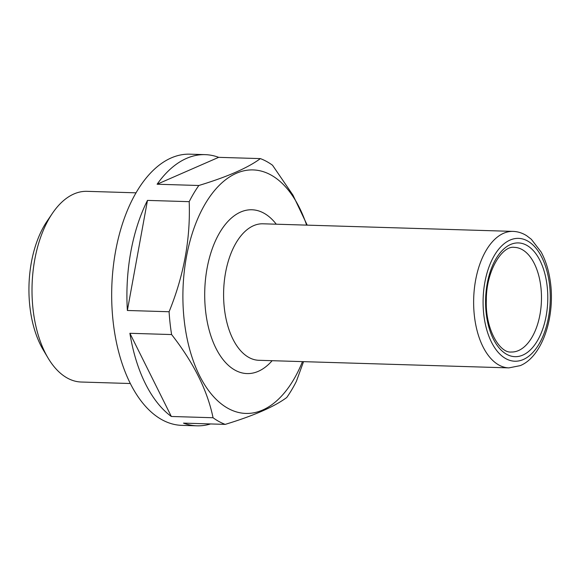 <?xml version="1.0" encoding="UTF-8"?>
<svg xmlns="http://www.w3.org/2000/svg" width="580" height="580" viewBox="0 0 580 580"><rect width="100%" height="100%" fill="white"/><g stroke="black" fill="none" stroke-linecap="round" stroke-linejoin="round"><path stroke-width="0.87" d="M210.569 423.944A135.647 74.081 -88.3 0 1 196.961 425.822A135.647 74.081 -88.3 0 1 183.49 423.125L225.207 424.386C253.851 415.664 274.369 406.703 286.752 397.496A135.647 74.081 91.7 0 0 296.387 381.328L303.543 361.652M225.207 424.386A135.647 74.081 91.7 0 1 213.048 417.745L171.332 416.476A135.647 74.081 -88.3 0 1 129.891 333.29L171.607 334.558A135.647 74.081 91.7 0 1 169.092 311.743L127.368 310.481A135.647 74.081 -88.3 0 1 147.479 200.397L189.196 201.666A135.647 74.081 91.7 0 1 198.831 185.499L157.115 184.23A135.647 74.081 -88.3 0 1 205.189 154.643L189.943 154.178A135.647 74.081 91.7 0 0 111.781 287.52A135.647 74.081 91.7 0 0 181.714 425.358L196.961 425.822M205.189 154.643A135.647 74.081 -88.3 0 1 218.66 157.34L260.376 158.608A135.647 74.081 91.7 0 1 272.535 165.249L292.943 195.097L307.212 225.142M306.617 225.127A121.815 66.519 91.7 0 0 265.277 172.369A121.815 66.519 91.7 0 0 182.903 293.893A121.815 66.519 91.7 0 0 262.551 410.082A121.815 66.519 91.7 0 0 302.47 361.623M198.831 185.499C227.462 176.784 247.972 167.823 260.376 158.608M169.092 311.743C183.875 275.529 190.573 238.837 189.196 201.666M213.048 417.745C207.444 390.434 193.633 362.703 171.607 334.558M136.075 192.828L87.043 191.335A95.388 52.091 91.7 0 0 52.403 213.353L47.067 221.212A84.811 46.313 91.7 0 0 43.166 349.776L48.017 357.954A95.388 52.091 91.7 0 0 81.258 382.024L130.29 383.518M52.403 213.353A95.388 52.091 91.7 0 0 48.017 357.954M171.332 416.476L129.891 333.29M127.368 310.481L147.479 200.397M157.115 184.23L218.66 157.34M276.276 224.199A81.939 44.747 91.7 0 0 205.784 276.805A81.939 44.747 91.7 0 0 258.274 371.33A81.939 44.747 91.7 0 0 272.136 360.702M513.024 231.391L262.986 223.8A68.281 37.287 91.7 0 0 223.648 290.913A68.281 37.287 91.7 0 0 258.847 360.296L508.885 367.887L520.282 365.618C542.873 356.316 555.683 315.375 550.137 280.263C548.513 269.526 545.512 260.115 541.133 252.032L531.316 239.257L526.654 235.712C522.384 233.008 517.846 231.565 513.024 231.391A68.281 37.287 91.7 0 0 473.686 298.504A68.281 37.287 91.7 0 0 508.885 367.887M523.269 359.535A61.451 33.56 91.7 0 0 541.901 257.484A61.451 33.56 91.7 0 0 484.844 282.416A61.451 33.56 91.7 0 0 523.269 359.535M522.776 355.112A56.898 31.073 91.7 0 0 540.038 260.623A56.898 31.073 91.7 0 0 487.207 283.707A56.898 31.073 91.7 0 0 522.776 355.112M518.476 350.574A52.345 28.587 91.7 0 0 541.408 293.951A52.345 28.587 91.7 0 0 514.453 247.37C502.577 245.18 486.076 270.374 486.323 300.281C485.192 329.164 499.742 353.336 511.27 352.024A52.345 28.587 91.7 0 0 518.476 350.574"/></g></svg>
